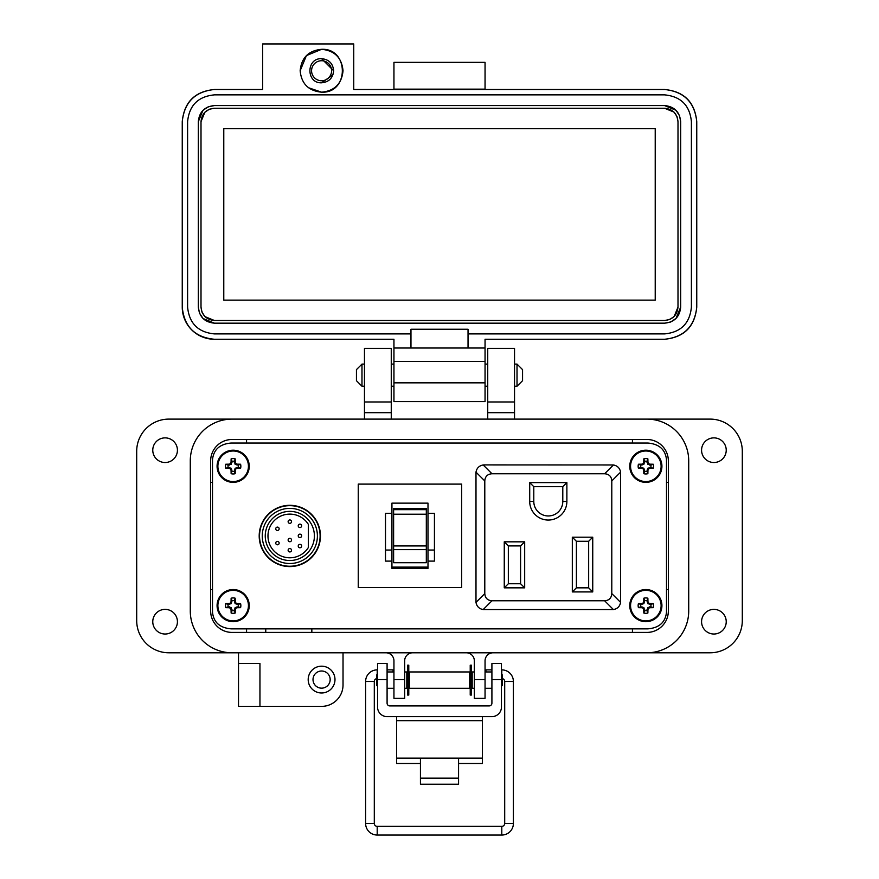 <?xml version="1.0" encoding="UTF-8"?>
<svg xmlns="http://www.w3.org/2000/svg" width="879" height="879" viewBox="0 0 879 879"><rect width="100%" height="100%" fill="white"/><g stroke="black" fill="none" stroke-linecap="round" stroke-linejoin="round"><path stroke-width="1.32" d="M190.282 460.915L190.282 610.982A41.807 41.807 0 0 0 232.089 652.789L646.911 652.789A41.807 41.807 0 0 0 688.718 610.982L688.718 460.915A41.807 41.807 0 0 0 646.911 419.107L232.089 419.107A41.807 41.807 0 0 0 190.282 460.915L190.282 610.982M668.348 610.982A21.437 21.437 0 0 1 646.911 632.419L232.089 632.419A21.437 21.437 0 0 1 210.652 610.982L210.652 460.915A21.437 21.437 0 0 1 232.089 439.478L646.911 439.478A21.437 21.437 0 0 1 668.348 460.915L668.348 610.982M458.563 763.488L482.384 763.488L482.384 716.638M396.616 716.638L396.616 763.488L420.437 763.488M482.384 758.137L458.563 758.137L458.563 784.233L420.437 784.233L420.437 758.137L396.616 758.137M387.09 679.577L377.563 679.577L377.563 663.513L387.09 663.513L387.09 703.2A2.725 2.725 0 0 0 389.815 705.914L489.185 705.914A2.725 2.725 0 0 0 491.91 703.2L491.91 663.513L501.437 663.513L501.437 679.577L491.91 679.577M377.563 679.577L377.563 707.101A9.526 9.526 0 0 0 387.09 716.638L491.91 716.638A9.526 9.526 0 0 0 501.437 707.101L501.437 679.577M409.537 671.952L409.537 688.29L469.463 688.29L469.463 671.952L409.537 671.952M469.463 685.565L470.221 685.565M471.419 685.565L472.188 685.565M469.463 674.665L470.221 674.665M471.419 674.665L472.188 674.665M406.812 685.565L407.581 685.565M408.779 685.565L409.537 685.565M406.812 674.665L407.581 674.665M408.779 674.665L409.537 674.665M474.341 688.29L472.188 688.29L472.188 671.952L474.341 671.952M485.054 688.29L491.91 688.29M485.054 671.952L491.91 671.952M387.09 688.29L393.946 688.29M404.659 688.29L406.812 688.29L406.812 671.952L404.659 671.952M387.09 671.952L393.946 671.952M501.437 686.268L502.14 685.565L502.14 674.665L501.437 673.962M377.563 673.962L376.86 674.665L376.86 685.565L377.563 686.268M407.581 665.172L407.581 695.058L408.779 695.058L408.779 665.172L407.581 665.172M470.221 665.172L470.221 695.058L471.419 695.058L471.419 665.172L470.221 665.172M376.86 678.588A2.901 2.901 0 0 0 374.3 681.467L374.3 823.458L365.609 823.458A11.592 11.592 0 0 0 377.201 835.05L501.799 835.05A11.592 11.592 0 0 0 513.391 823.458L513.391 681.467A11.592 11.592 0 0 0 501.799 669.875L501.437 669.875M374.3 823.458A2.901 2.901 0 0 0 377.201 826.359L501.799 826.359A2.901 2.901 0 0 0 504.7 823.458L504.7 681.467A2.901 2.901 0 0 0 502.14 678.588M491.91 669.875L485.867 669.875L486.043 671.952L485.867 669.875L485.054 670.018M472.188 672.292L471.419 672.424M470.221 672.633L469.463 672.765M377.563 669.875L377.201 669.875A11.592 11.592 0 0 0 365.609 681.467L365.609 823.458M392.957 671.952L393.133 669.875L387.09 669.875M409.537 672.765L408.779 672.633M407.581 672.424L406.812 672.292M393.946 670.018L393.133 669.875M361.983 386.233L356.445 380.706L356.445 369.63L361.983 364.093L361.983 386.233L364.466 386.233M391.265 386.233L393.946 386.233M485.054 386.233L487.735 386.233M514.534 386.233L517.017 386.233L517.017 364.093L514.534 364.093M361.983 364.093L364.466 364.093M391.265 364.093L393.946 364.093M485.054 364.093L487.735 364.093M517.017 386.233L522.555 380.706L522.555 369.63L517.017 364.093M177.426 621.695A12.328 12.328 0 0 1 165.098 634.023A12.328 12.328 0 0 1 152.77 621.695A12.328 12.328 0 0 1 165.098 609.378A12.328 12.328 0 0 1 177.426 621.695M177.426 450.202A12.328 12.328 0 0 1 165.098 462.519A12.328 12.328 0 0 1 152.77 450.202A12.328 12.328 0 0 1 165.098 437.874A12.328 12.328 0 0 1 177.426 450.202M726.23 450.202A12.328 12.328 0 0 1 713.902 462.519A12.328 12.328 0 0 1 701.574 450.202A12.328 12.328 0 0 1 713.902 437.874A12.328 12.328 0 0 1 726.23 450.202M726.23 621.695A12.328 12.328 0 0 1 713.902 634.023A12.328 12.328 0 0 1 701.574 621.695A12.328 12.328 0 0 1 713.902 609.378A12.328 12.328 0 0 1 726.23 621.695M334.987 679.577A13.394 13.394 0 0 1 321.593 692.982A13.394 13.394 0 0 1 308.188 679.577A13.394 13.394 0 0 1 321.593 666.183A13.394 13.394 0 0 1 334.987 679.577M321.593 688.158A8.57 8.57 0 0 1 313.012 679.577A8.57 8.57 0 0 1 321.593 671.007A8.57 8.57 0 0 1 330.163 679.577A8.57 8.57 0 0 1 321.593 688.158M238.517 663.502L259.953 663.502L259.953 706.375L238.517 706.375L238.517 652.789L168.845 652.789A32.16 32.16 0 0 1 136.695 620.629L136.695 451.268A32.16 32.16 0 0 1 168.845 419.107L364.466 419.107L364.466 348.37L391.265 348.37L391.265 412.68L364.466 412.68M514.534 401.967L487.735 401.967L487.735 348.37L514.534 348.37L514.534 419.107L710.155 419.107A32.16 32.16 0 0 1 742.305 451.268L742.305 620.629A32.16 32.16 0 0 1 710.155 652.789L493.097 652.789A8.043 8.043 0 0 0 485.054 660.821L485.054 698.344L474.341 698.344L474.341 679.577L485.054 679.577M259.953 706.375L321.593 706.375A21.437 21.437 0 0 0 343.03 684.939L343.03 652.789M385.903 652.789A8.043 8.043 0 0 1 393.946 660.821L393.946 679.577L404.659 679.577L404.659 660.821A8.043 8.043 0 0 1 412.701 652.789M466.299 652.789A8.043 8.043 0 0 1 474.341 660.821L474.341 679.577M688.718 610.982L688.718 460.915M487.735 401.967L487.735 419.107M391.265 419.107L391.265 412.68M404.659 679.577L404.659 698.344L393.946 698.344L393.946 679.577M391.265 401.967L364.466 401.967M232.089 632.419A21.437 21.437 0 0 1 210.652 610.982M212.498 482.351L210.652 482.351M210.652 589.545L212.498 589.545M246.559 632.419L246.559 628.859M246.559 443.038L246.559 439.478M632.44 632.419L632.44 628.859M668.348 589.545L666.502 589.545M668.348 482.351L666.502 482.351M632.44 439.478L632.44 443.038M343.03 70.749C341.755 57.728 334.613 50.575 321.593 49.312C349.249 47.982 349.249 93.515 321.593 92.185C334.613 90.911 341.755 83.769 343.03 70.749M321.593 58.684C306.035 57.948 306.035 83.549 321.593 82.802C328.911 82.088 332.932 78.066 333.646 70.749C332.932 63.42 328.911 59.398 321.593 58.684L333.646 70.749M485.054 89.504L485.054 62.343L393.946 62.343L393.946 89.504M664.601 89.504C683.994 91.548 694.707 102.272 696.75 121.665C694.849 102.129 684.126 91.416 664.601 89.504L353.754 89.504L353.754 43.95L262.634 43.95L262.634 89.504L214.399 89.504C194.874 91.416 184.15 102.129 182.25 121.665C184.293 102.272 195.006 91.548 214.399 89.504M393.946 89.142L485.054 89.142M321.593 49.312L306.43 55.586L300.157 70.749C301.42 57.728 308.573 50.575 321.593 49.312M308.529 87.746L321.593 92.185C308.573 90.911 301.42 83.769 300.157 70.749M182.25 307.101L182.25 121.665L182.25 307.101C184.15 326.625 194.874 337.349 214.399 339.261A32.16 32.16 0 0 1 182.25 307.101M696.75 307.101C694.707 326.494 683.994 337.206 664.601 339.261C684.126 337.349 694.849 326.625 696.75 307.101L696.75 121.665L696.75 307.101C694.849 326.625 684.126 337.349 664.601 339.261L485.054 339.261L485.054 348.007L468.035 348.007L468.035 333.899L664.601 333.899C680.873 332.306 689.806 323.373 691.399 307.101L691.399 121.665C689.806 105.381 680.873 96.459 664.601 94.866L214.399 94.866C198.127 96.459 189.194 105.381 187.601 121.665L187.601 307.101C189.194 323.373 198.127 332.306 214.399 333.899L410.965 333.899L410.965 348.007L393.946 348.007L393.946 339.261L214.399 339.261M485.054 348.007L485.054 401.604L393.946 401.604L393.946 361.401L485.054 361.401M664.601 339.261L485.054 339.261M393.946 348.007L393.946 361.401M468.035 348.007L410.965 348.007M410.965 333.899L410.965 329.251L468.035 329.251L468.035 333.899M214.399 94.866L664.601 94.866M208.433 106.733L214.399 105.579L664.601 105.579L675.885 110.216M675.962 110.293L679.445 115.501M679.533 115.698L680.676 121.665L680.676 307.101L676.05 318.385M675.962 318.473L670.765 321.945M670.567 322.033L664.601 323.175L214.399 323.175L203.115 318.55M203.038 318.473L199.555 313.265M199.467 313.067L198.324 307.101L198.324 121.665L202.95 110.369M203.038 110.293L208.235 106.809M332.954 74.781L321.593 82.802M198.324 121.665C199.28 111.897 204.642 106.535 214.399 105.579M214.399 323.175C204.642 322.219 199.28 316.869 198.324 307.101M680.676 307.101C679.72 316.869 674.358 322.219 664.601 323.175M664.601 105.579C674.358 106.535 679.72 111.897 680.676 121.665M677.995 121.665L677.995 307.101C677.16 315.198 672.688 319.659 664.601 320.494L214.399 320.494C206.312 319.659 201.84 315.198 201.005 307.101L201.005 121.665C201.84 113.567 206.312 109.106 214.399 108.26L664.601 108.26C672.688 109.095 677.16 113.567 677.995 121.665L677.039 116.698M677.995 307.101L674.149 316.495M674.072 316.572L669.743 319.473M669.567 319.538L664.601 320.494M664.601 108.26L673.995 112.105M674.072 112.193L676.973 116.511M201.005 121.665L204.851 112.27M204.928 112.193L209.257 109.293M209.433 109.216L214.399 108.26M214.399 320.494L205.005 316.649M204.928 316.572L202.027 312.243M201.961 312.067L201.005 307.101M223.782 128.631L655.218 128.631L655.218 300.135L223.782 300.135L223.782 128.631M321.593 60.728A10.021 10.021 0 0 1 331.603 70.749A10.021 10.021 0 0 1 321.593 80.758A10.021 10.021 0 0 1 311.573 70.749A10.021 10.021 0 0 1 321.593 60.728M231.133 628.859L647.867 628.859C659.195 627.881 665.414 622.321 666.502 612.18L666.502 459.717C665.414 449.576 659.195 444.016 647.867 443.038L231.133 443.038C219.805 444.016 213.586 449.576 212.498 459.717L212.498 612.18C213.586 622.321 219.805 627.881 231.133 628.859L647.867 628.859M259.195 535.948A30.633 30.633 0 0 0 289.828 566.581A30.633 30.633 0 0 0 320.45 535.948A30.633 30.633 0 0 0 289.828 505.315A30.633 30.633 0 0 0 259.195 535.948M666.502 612.18L666.502 459.717M647.867 443.038L231.133 443.038M212.498 459.717L212.498 612.18M289.828 563.516A27.568 27.568 0 0 0 317.396 535.948A27.568 27.568 0 0 0 289.828 508.381A27.568 27.568 0 0 0 262.261 535.948A27.568 27.568 0 0 0 289.828 563.516M289.828 505.656A30.293 30.293 0 0 1 320.11 535.948A30.293 30.293 0 0 1 289.828 566.241A30.293 30.293 0 0 1 259.536 535.948A30.293 30.293 0 0 1 289.828 505.656M308.342 524.356A21.854 21.854 0 0 0 267.974 535.948A21.854 21.854 0 0 0 308.342 547.551L308.342 524.356M289.828 551.946A1.703 1.703 0 0 1 288.125 550.243A1.703 1.703 0 0 1 289.828 548.54A1.703 1.703 0 0 1 291.531 550.243A1.703 1.703 0 0 1 289.828 551.946M277.445 544.793A1.703 1.703 0 0 1 275.742 543.101A1.703 1.703 0 0 1 277.445 541.398A1.703 1.703 0 0 1 279.148 543.101A1.703 1.703 0 0 1 277.445 544.793M299.937 547.76A1.703 1.703 0 0 1 298.234 546.057A1.703 1.703 0 0 1 299.937 544.354A1.703 1.703 0 0 1 301.629 546.057A1.703 1.703 0 0 1 299.937 547.76M299.937 527.543A1.703 1.703 0 0 1 298.234 525.84A1.703 1.703 0 0 1 299.937 524.137A1.703 1.703 0 0 1 301.629 525.84A1.703 1.703 0 0 1 299.937 527.543M289.828 523.357A1.703 1.703 0 0 1 288.125 521.654A1.703 1.703 0 0 1 289.828 519.95A1.703 1.703 0 0 1 291.531 521.654A1.703 1.703 0 0 1 289.828 523.357M277.445 530.498A1.703 1.703 0 0 1 275.742 528.806A1.703 1.703 0 0 1 277.445 527.103A1.703 1.703 0 0 1 279.148 528.806A1.703 1.703 0 0 1 277.445 530.498M289.828 541.739A1.703 1.703 0 0 1 288.125 540.036A1.703 1.703 0 0 1 289.828 538.333A1.703 1.703 0 0 1 291.531 540.036A1.703 1.703 0 0 1 289.828 541.739M299.937 537.552A1.703 1.703 0 0 1 298.234 535.849A1.703 1.703 0 0 1 299.937 534.146A1.703 1.703 0 0 1 301.629 535.849A1.703 1.703 0 0 1 299.937 537.552M289.828 511.38A24.568 24.568 0 0 0 265.249 535.948A24.568 24.568 0 0 0 289.828 560.516A24.568 24.568 0 0 0 314.396 535.948A24.568 24.568 0 0 0 289.828 511.38M311.836 632.419L311.836 628.859M426.315 547.87L426.315 549.628L393.616 549.628L393.616 545.947L426.315 545.947L426.315 547.87M391.935 503.14L391.935 568.383L427.996 568.383L427.996 503.14L391.935 503.14M427.996 550.045L434.435 550.045L434.435 561.11L427.996 561.11M391.935 513.347L385.496 513.347L385.496 561.11L391.935 561.11M461.684 587.535L358.247 587.535L358.247 484.098L461.684 484.098L461.684 587.535M393.616 508.381L393.616 514.38L426.315 514.38L426.315 508.381L393.616 508.381L426.315 508.381M426.315 514.38L426.315 545.947M393.616 549.628L393.616 562.714L426.315 562.714L426.315 549.628M393.616 514.38L393.616 545.947M427.996 567.12L391.935 567.12M434.435 550.045L434.435 513.347L427.996 513.347M385.496 550.045L391.935 550.045M529.707 482.604L529.707 501.459A18.58 18.58 0 0 0 548.298 520.049A18.58 18.58 0 0 0 566.878 501.459L566.878 482.604L529.707 482.604L533.795 486.691L562.791 486.691L566.878 482.604M592.743 537.201L572.317 537.201L572.317 591.919L592.743 591.919L592.743 537.201L588.655 541.277L588.655 587.842L592.743 591.919M491.976 473.759L604.62 473.759C609.081 474.089 611.476 476.484 611.795 480.945L611.795 593.589C611.476 598.05 609.081 600.445 604.62 600.775L491.976 600.775C487.504 600.445 485.12 598.05 484.79 593.589L484.79 480.945C485.12 476.484 487.504 474.089 491.976 473.759L483.175 464.969L484.109 464.914L613.41 464.969L604.62 473.759M524.675 587.842L524.675 541.827L504.26 541.827L504.26 587.842L524.675 587.842L520.588 583.755L508.337 583.755L504.26 587.842M562.791 486.691L562.791 501.459A14.493 14.493 0 0 1 548.298 515.962A14.493 14.493 0 0 1 533.795 501.459L533.795 486.691M572.317 591.919L576.404 587.842L576.404 541.277L572.317 537.201M576.404 541.277L588.655 541.277M588.655 587.842L576.404 587.842M611.795 480.945L620.596 472.144C619.838 468.111 617.443 465.716 613.41 464.969M483.175 464.969C479.143 465.716 476.748 468.111 475.989 472.144L484.79 480.945M484.79 593.589L475.989 602.379L475.989 472.144M475.989 602.379C476.748 606.422 479.143 608.817 483.175 609.565L491.976 600.775M604.62 600.775L613.41 609.565L483.175 609.565M613.41 609.565C617.443 608.817 619.838 606.422 620.596 602.379L611.795 593.589M620.596 472.144L620.596 602.379M504.26 541.827L508.337 545.914L520.588 545.914L524.675 541.827M520.588 545.914L520.588 583.755M508.337 583.755L508.337 545.914M647.032 471.243L647.801 468.232L650.812 467.463A5.109 5.109 0 0 0 650.812 465.09L647.801 464.31L647.032 461.31A5.109 5.109 0 0 0 644.648 461.31L643.878 464.31L640.868 465.09A5.109 5.109 0 0 0 640.868 467.463L643.878 468.232L644.648 471.243A5.109 5.109 0 0 0 647.032 471.243L647.867 473.693A23.315 2.033 -90 0 0 647.944 470.287A23.272 2.033 -67.5 0 0 648.515 468.946A23.272 2.033 -22.5 0 0 649.856 468.375A23.315 2.033 0 0 0 653.251 468.309A7.691 7.691 0 0 0 653.251 464.244A23.315 2.033 180 0 0 649.856 464.167A23.272 2.033 -157.5 0 0 648.515 463.607A23.272 2.033 -112.5 0 0 647.944 462.266A23.315 2.033 -90 0 0 647.867 458.86A7.691 7.691 0 0 0 643.813 458.86A23.315 2.033 90 0 0 643.736 462.266A23.272 2.033 112.5 0 0 643.164 463.607A23.272 2.033 157.5 0 0 641.824 464.167A23.315 2.033 180 0 0 638.418 464.244A7.691 7.691 0 0 0 638.418 468.309A23.315 2.033 0 0 0 641.824 468.375A23.272 2.033 22.5 0 0 643.164 468.946A23.272 2.033 67.5 0 0 643.736 470.287A23.315 2.033 90 0 0 643.813 473.693A7.691 7.691 0 0 0 647.867 473.693M650.812 465.09L653.251 464.244M661.92 466.277A16.075 16.075 0 0 0 645.834 450.202A16.075 16.075 0 0 0 629.76 466.277A16.075 16.075 0 0 0 645.834 482.351A16.075 16.075 0 0 0 661.92 466.277M645.834 481.56A15.284 15.284 0 0 0 661.118 466.277A15.284 15.284 0 0 0 645.834 450.993A15.284 15.284 0 0 0 630.562 466.277A15.284 15.284 0 0 0 645.834 481.56M647.032 461.31L647.867 458.86M644.648 461.31L643.813 458.86M647.032 462.442L647.944 462.266M647.801 464.31L648.515 463.607M649.669 465.09L649.856 464.167M650.812 467.463L653.251 468.309M649.669 467.463L649.856 468.375M647.801 468.232L648.515 468.946M647.032 470.1L647.944 470.287M644.648 471.243L643.813 473.693M644.648 470.1L643.736 470.287M643.878 468.232L643.164 468.946M642.011 467.463L641.824 468.375M640.868 467.463L638.418 468.309M640.868 465.09L638.418 464.244M642.011 465.09L641.824 464.167M643.878 464.31L643.164 463.607M644.648 462.442L643.736 462.266M234.352 471.243L235.122 468.232L238.132 467.463A5.109 5.109 0 0 0 238.132 465.09L235.122 464.31L234.352 461.31A5.109 5.109 0 0 0 231.968 461.31L231.199 464.31L228.188 465.09A5.109 5.109 0 0 0 228.188 467.463L231.199 468.232L231.968 471.243A5.109 5.109 0 0 0 234.352 471.243L235.187 473.693A23.315 2.033 -90 0 0 235.264 470.287A23.272 2.033 -67.5 0 0 235.836 468.946A23.272 2.033 -22.5 0 0 237.176 468.375A23.315 2.033 0 0 0 240.582 468.309A7.691 7.691 0 0 0 240.582 464.244A23.315 2.033 180 0 0 237.176 464.167A23.272 2.033 -157.5 0 0 235.836 463.607A23.272 2.033 -112.5 0 0 235.264 462.266A23.315 2.033 -90 0 0 235.187 458.86A7.691 7.691 0 0 0 231.133 458.86A23.315 2.033 90 0 0 231.056 462.266A23.272 2.033 112.5 0 0 230.485 463.607A23.272 2.033 157.5 0 0 229.144 464.167A23.315 2.033 180 0 0 225.749 464.244A7.691 7.691 0 0 0 225.749 468.309A23.315 2.033 0 0 0 229.144 468.375A23.272 2.033 22.5 0 0 230.485 468.946A23.272 2.033 67.5 0 0 231.056 470.287A23.315 2.033 90 0 0 231.133 473.693A7.691 7.691 0 0 0 235.187 473.693M238.132 465.09L240.582 464.244M249.24 466.277A16.075 16.075 0 0 0 233.166 450.202A16.075 16.075 0 0 0 217.08 466.277A16.075 16.075 0 0 0 233.166 482.351A16.075 16.075 0 0 0 249.24 466.277M233.166 481.56A15.284 15.284 0 0 0 248.438 466.277A15.284 15.284 0 0 0 233.166 450.993A15.284 15.284 0 0 0 217.882 466.277A15.284 15.284 0 0 0 233.166 481.56M234.352 461.31L235.187 458.86M231.968 461.31L231.133 458.86M234.352 462.442L235.264 462.266M235.122 464.31L235.836 463.607M236.989 465.09L237.176 464.167M238.132 467.463L240.582 468.309M236.989 467.463L237.176 468.375M235.122 468.232L235.836 468.946M234.352 470.1L235.264 470.287M231.968 471.243L231.133 473.693M231.968 470.1L231.056 470.287M231.199 468.232L230.485 468.946M229.331 467.463L229.144 468.375M228.188 467.463L225.749 468.309M228.188 465.09L225.749 464.244M229.331 465.09L229.144 464.167M231.199 464.31L230.485 463.607M231.968 462.442L231.056 462.266M234.352 610.586L235.122 607.587L238.132 606.807A5.109 5.109 0 0 0 238.132 604.433L235.122 603.664L234.352 600.654A5.109 5.109 0 0 0 231.968 600.654L231.199 603.664L228.188 604.433A5.109 5.109 0 0 0 228.188 606.807L231.199 607.587L231.968 610.586A5.109 5.109 0 0 0 234.352 610.586L235.187 613.037A23.315 2.033 -90 0 0 235.264 609.63A23.272 2.033 -67.5 0 0 235.836 608.29A23.272 2.033 -22.5 0 0 237.176 607.73A23.315 2.033 0 0 0 240.582 607.653A7.691 7.691 0 0 0 240.582 603.587A23.315 2.033 180 0 0 237.176 603.521A23.272 2.033 -157.5 0 0 235.836 602.95A23.272 2.033 -112.5 0 0 235.264 601.61A23.315 2.033 -90 0 0 235.187 598.203A7.691 7.691 0 0 0 231.133 598.203A23.315 2.033 90 0 0 231.056 601.61A23.272 2.033 112.5 0 0 230.485 602.95A23.272 2.033 157.5 0 0 229.144 603.521A23.315 2.033 180 0 0 225.749 603.587A7.691 7.691 0 0 0 225.749 607.653A23.315 2.033 0 0 0 229.144 607.73A23.272 2.033 22.5 0 0 230.485 608.29A23.272 2.033 67.5 0 0 231.056 609.63A23.315 2.033 90 0 0 231.133 613.037A7.691 7.691 0 0 0 235.187 613.037M238.132 604.433L240.582 603.587M249.24 605.62A16.075 16.075 0 0 0 233.166 589.545A16.075 16.075 0 0 0 217.08 605.62A16.075 16.075 0 0 0 233.166 621.695A16.075 16.075 0 0 0 249.24 605.62M233.166 620.904A15.284 15.284 0 0 0 248.438 605.62A15.284 15.284 0 0 0 233.166 590.336A15.284 15.284 0 0 0 217.882 605.62A15.284 15.284 0 0 0 233.166 620.904M234.352 600.654L235.187 598.203M231.968 600.654L231.133 598.203M234.352 601.796L235.264 601.61M235.122 603.664L235.836 602.95M236.989 604.433L237.176 603.521M238.132 606.807L240.582 607.653M236.989 606.807L237.176 607.73M235.122 607.587L235.836 608.29M234.352 609.455L235.264 609.63M231.968 610.586L231.133 613.037M231.968 609.455L231.056 609.63M231.199 607.587L230.485 608.29M229.331 606.807L229.144 607.73M228.188 606.807L225.749 607.653M228.188 604.433L225.749 603.587M229.331 604.433L229.144 603.521M231.199 603.664L230.485 602.95M231.968 601.796L231.056 601.61M647.032 610.586L647.801 607.587L650.812 606.807A5.109 5.109 0 0 0 650.812 604.433L647.801 603.664L647.032 600.654A5.109 5.109 0 0 0 644.648 600.654L643.878 603.664L640.868 604.433A5.109 5.109 0 0 0 640.868 606.807L643.878 607.587L644.648 610.586A5.109 5.109 0 0 0 647.032 610.586L647.867 613.037A23.315 2.033 -90 0 0 647.944 609.63A23.272 2.033 -67.5 0 0 648.515 608.29A23.272 2.033 -22.5 0 0 649.856 607.73A23.315 2.033 0 0 0 653.251 607.653A7.691 7.691 0 0 0 653.251 603.587A23.315 2.033 180 0 0 649.856 603.521A23.272 2.033 -157.5 0 0 648.515 602.95A23.272 2.033 -112.5 0 0 647.944 601.61A23.315 2.033 -90 0 0 647.867 598.203A7.691 7.691 0 0 0 643.813 598.203A23.315 2.033 90 0 0 643.736 601.61A23.272 2.033 112.5 0 0 643.164 602.95A23.272 2.033 157.5 0 0 641.824 603.521A23.315 2.033 180 0 0 638.418 603.587A7.691 7.691 0 0 0 638.418 607.653A23.315 2.033 0 0 0 641.824 607.73A23.272 2.033 22.5 0 0 643.164 608.29A23.272 2.033 67.5 0 0 643.736 609.63A23.315 2.033 90 0 0 643.813 613.037A7.691 7.691 0 0 0 647.867 613.037M650.812 604.433L653.251 603.587M661.92 605.62A16.075 16.075 0 0 0 645.834 589.545A16.075 16.075 0 0 0 629.76 605.62A16.075 16.075 0 0 0 645.834 621.695A16.075 16.075 0 0 0 661.92 605.62M645.834 620.904A15.284 15.284 0 0 0 661.118 605.62A15.284 15.284 0 0 0 645.834 590.336A15.284 15.284 0 0 0 630.562 605.62A15.284 15.284 0 0 0 645.834 620.904M647.032 600.654L647.867 598.203M644.648 600.654L643.813 598.203M647.032 601.796L647.944 601.61M647.801 603.664L648.515 602.95M649.669 604.433L649.856 603.521M650.812 606.807L653.251 607.653M649.669 606.807L649.856 607.73M647.801 607.587L648.515 608.29M647.032 609.455L647.944 609.63M644.648 610.586L643.813 613.037M644.648 609.455L643.736 609.63M643.878 607.587L643.164 608.29M642.011 606.807L641.824 607.73M640.868 606.807L638.418 607.653M640.868 604.433L638.418 603.587M642.011 604.433L641.824 603.521M643.878 603.664L643.164 602.95M644.648 601.796L643.736 601.61M420.437 758.137L458.563 758.137M482.384 720.648L396.616 720.648M420.437 778.168L458.563 778.168M504.7 823.458L513.391 823.458M513.391 681.467L504.7 681.467M501.799 669.875L501.799 674.325M377.201 826.359L377.201 835.05M501.799 826.359L501.799 835.05M374.3 681.467L365.609 681.467M377.201 674.325L377.201 669.875M514.534 412.68L487.735 412.68M485.054 382.848L393.946 382.848M393.616 514.204L426.315 514.204M393.616 509.655L426.315 509.655M566.878 501.459L562.791 501.459M533.795 501.459L529.707 501.459M645.834 450.202A16.075 16.075 0 0 0 629.76 466.277A16.075 16.075 0 0 0 645.834 482.351M233.166 450.202A16.075 16.075 0 0 0 217.08 466.277A16.075 16.075 0 0 0 233.166 482.351M233.166 589.545A16.075 16.075 0 0 0 217.08 605.62A16.075 16.075 0 0 0 233.166 621.695M645.834 589.545A16.075 16.075 0 0 0 629.76 605.62A16.075 16.075 0 0 0 645.834 621.695M265.755 632.419L265.755 628.859"/></g></svg>
